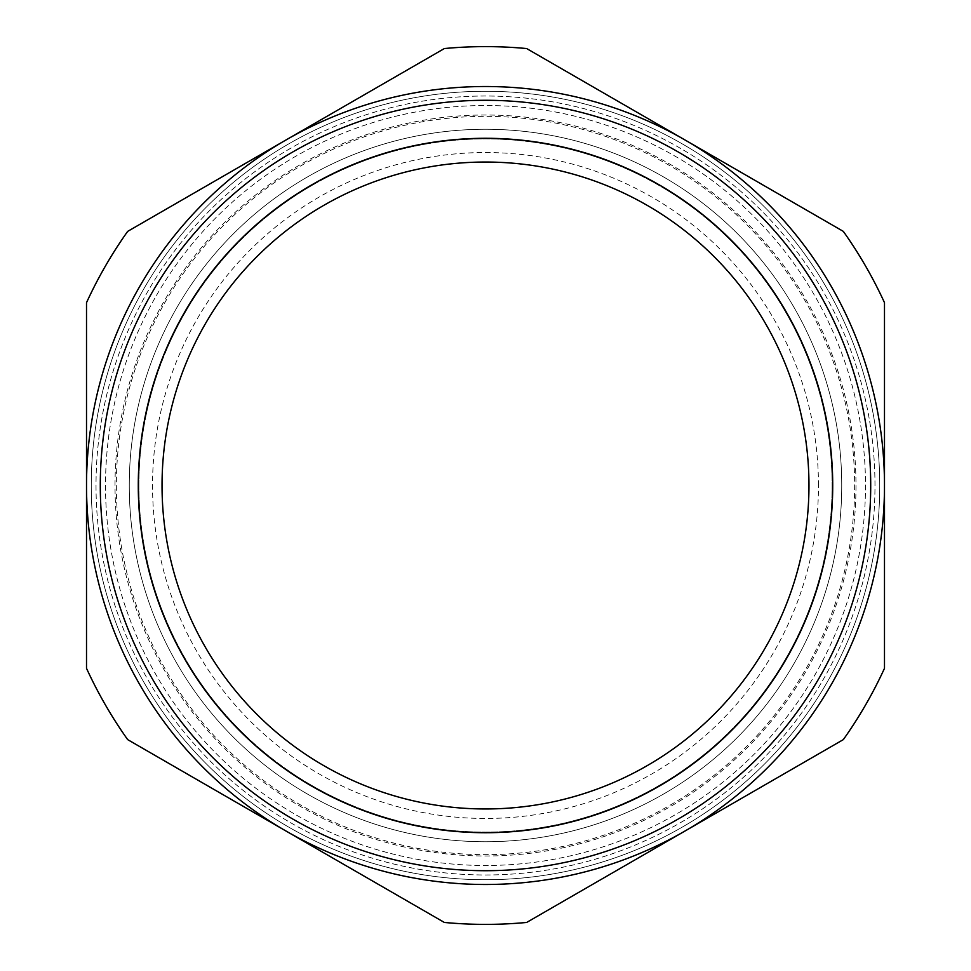 <?xml version="1.0" encoding="UTF-8"?>
<svg xmlns="http://www.w3.org/2000/svg" width="971" height="971" viewBox="0 0 971 971"><rect width="100%" height="100%" fill="white"/><g stroke="black" fill="none" stroke-linecap="round" stroke-linejoin="round"><path stroke-width="0.73" stroke-dasharray="4.86 3.64" d="M818.468 485.5A332.968 332.968 0 0 0 485.5 152.532A332.968 332.968 0 0 0 152.532 485.5A332.968 332.968 0 0 0 485.5 818.468A332.968 332.968 0 0 0 818.468 485.5M162.036 485.5A323.464 323.464 0 0 1 485.5 162.036A323.464 323.464 0 0 1 808.964 485.5A323.464 323.464 0 0 1 485.5 808.964A323.464 323.464 0 0 1 162.036 485.5M91.262 485.5A394.238 394.238 0 0 0 485.5 879.738A394.238 394.238 0 0 0 879.738 485.5A394.238 394.238 0 0 0 485.5 91.262A394.238 394.238 0 0 0 91.262 485.5A394.238 394.238 0 0 0 485.5 879.738A394.238 394.238 0 0 0 879.738 485.5A394.238 394.238 0 0 0 485.5 91.262A394.238 394.238 0 0 0 91.262 485.5M884.484 462.682L884.484 302.661A438.88 438.88 0 0 0 843.338 231.389L526.646 48.55A438.88 438.88 0 0 0 444.354 48.55L127.662 231.389A438.88 438.88 0 0 0 86.516 302.661L86.516 668.339A438.88 438.88 0 0 0 127.662 739.611L444.354 922.45A438.88 438.88 0 0 0 526.646 922.45L843.338 739.611A438.88 438.88 0 0 0 884.484 668.339L884.484 577.041M884.484 645.533L884.484 325.491M96.02 485.5A389.48 389.48 0 0 0 485.5 874.98A389.48 389.48 0 0 0 874.98 485.5A389.48 389.48 0 0 0 485.5 96.02A389.48 389.48 0 0 0 96.02 485.5A389.48 389.48 0 0 0 485.5 874.98A389.48 389.48 0 0 0 874.98 485.5A389.48 389.48 0 0 0 485.5 96.02A389.48 389.48 0 0 0 96.02 485.5M843.338 739.611A438.88 438.88 0 0 0 884.484 668.339A438.88 438.88 0 0 1 843.338 739.611M444.354 922.45A438.88 438.88 0 0 0 526.646 922.45A438.88 438.88 0 0 1 444.354 922.45M86.516 668.339A438.88 438.88 0 0 0 127.662 739.611A438.88 438.88 0 0 1 86.516 668.339M129.264 485.5A356.236 356.236 0 0 0 485.5 841.736A356.236 356.236 0 0 0 841.736 485.5A356.236 356.236 0 0 0 485.5 129.264A356.236 356.236 0 0 0 129.264 485.5A356.236 356.236 0 0 0 485.5 841.736A356.236 356.236 0 0 0 841.736 485.5A356.236 356.236 0 0 0 485.5 129.264A356.236 356.236 0 0 0 129.264 485.5A356.236 356.236 0 0 0 485.5 841.736A356.236 356.236 0 0 0 841.736 485.5A356.236 356.236 0 0 0 485.5 129.264A356.236 356.236 0 0 0 129.264 485.5M138.902 485.5A346.598 346.598 0 0 0 485.5 832.098A346.598 346.598 0 0 0 832.098 485.5A346.598 346.598 0 0 0 485.5 138.902A346.598 346.598 0 0 0 138.902 485.5A346.598 346.598 0 0 0 485.5 832.098A346.598 346.598 0 0 0 832.098 485.5A346.598 346.598 0 0 0 485.5 138.902A346.598 346.598 0 0 0 138.902 485.5M86.516 348.371L86.516 302.661A438.88 438.88 0 0 1 127.662 231.389L444.354 48.55A438.88 438.88 0 0 1 526.646 48.55L843.338 231.389A438.88 438.88 0 0 1 884.484 302.661A438.88 438.88 0 0 0 843.338 231.389L526.646 48.55A438.88 438.88 0 0 0 444.354 48.55L127.662 231.389A438.88 438.88 0 0 0 86.516 302.661L86.516 439.851M855.985 485.5A370.485 370.485 0 0 1 485.5 855.985A370.485 370.485 0 0 1 115.015 485.5A370.485 370.485 0 0 1 485.5 115.015A370.485 370.485 0 0 1 855.985 485.5M105.511 485.5A379.989 379.989 0 0 0 485.5 865.489A379.989 379.989 0 0 0 865.489 485.5A379.989 379.989 0 0 0 485.5 105.511A379.989 379.989 0 0 0 105.511 485.5A379.989 379.989 0 0 0 485.5 865.489A379.989 379.989 0 0 0 865.489 485.5A379.989 379.989 0 0 0 485.5 105.511A379.989 379.989 0 0 0 105.511 485.5A379.989 379.989 0 0 0 485.5 865.489A379.989 379.989 0 0 0 865.489 485.5A379.989 379.989 0 0 0 485.5 105.511A379.989 379.989 0 0 0 105.511 485.5M116.35 485.5A369.15 369.15 0 0 0 485.5 854.65A369.15 369.15 0 0 0 854.65 485.5A369.15 369.15 0 0 0 485.5 116.35A369.15 369.15 0 0 0 116.35 485.5A369.15 369.15 0 0 0 485.5 854.65A369.15 369.15 0 0 0 854.65 485.5A369.15 369.15 0 0 0 485.5 116.35A369.15 369.15 0 0 0 116.35 485.5M138.283 485.5A347.217 347.217 0 0 1 485.5 138.283A347.217 347.217 0 0 1 832.717 485.5A347.217 347.217 0 0 1 485.5 832.717A347.217 347.217 0 0 1 138.283 485.5"/><path stroke-width="1.46" d="M884.484 577.041L884.484 645.533M162.036 485.5A323.464 323.464 0 0 1 485.5 162.036A323.464 323.464 0 0 1 808.964 485.5A323.464 323.464 0 0 1 485.5 808.964A323.464 323.464 0 0 1 162.036 485.5M86.516 439.851L86.516 348.371M884.484 325.491L884.484 462.682M138.283 485.5A347.217 347.217 0 0 0 485.5 832.717A347.217 347.217 0 0 0 832.717 485.5A347.217 347.217 0 0 0 485.5 138.283A347.217 347.217 0 0 0 138.283 485.5A347.217 347.217 0 0 1 485.5 138.283A347.217 347.217 0 0 1 832.717 485.5M127.662 231.389A438.88 438.88 0 0 0 86.516 302.661L86.516 668.339A438.88 438.88 0 0 0 127.662 739.611L444.354 922.45A438.88 438.88 0 0 0 526.646 922.45L843.338 739.611A438.88 438.88 0 0 0 884.484 668.339L884.484 302.661A438.88 438.88 0 0 0 843.338 231.389L526.646 48.55A438.88 438.88 0 0 0 444.354 48.55L127.662 231.389M286.008 139.97A398.984 398.984 0 0 0 286.008 831.03A398.984 398.984 0 0 0 884.484 485.5A398.984 398.984 0 0 0 286.008 139.97M870.708 485.5A385.208 385.208 0 0 1 485.5 870.708A385.208 385.208 0 0 1 100.292 485.5A385.208 385.208 0 0 1 485.5 100.292A385.208 385.208 0 0 1 870.708 485.5"/></g></svg>
